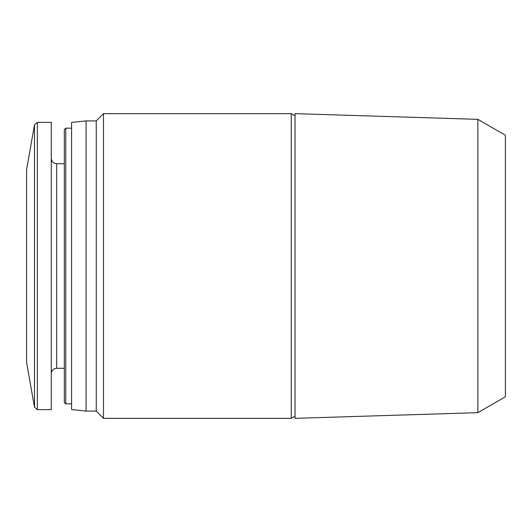 <?xml version="1.0" encoding="UTF-8"?>
<svg xmlns="http://www.w3.org/2000/svg" width="532" height="532" viewBox="0 0 532 532"><rect width="100%" height="100%" fill="white"/><g stroke="black" fill="none" stroke-linecap="round" stroke-linejoin="round"><path stroke-width="0.8" d="M477.876 119.348L505.4 135.241L505.4 396.759L477.876 412.652L295.021 418.358L295.021 113.642L477.876 119.348L477.876 412.652M34.494 407.239L34.494 124.761L26.6 169.515L26.6 362.485L34.494 407.239L37.346 409.64L51.265 409.64L51.265 122.36L37.346 122.36L37.346 409.64M65.775 403.835L65.775 128.165L64.325 129.615L64.325 402.385L65.775 403.835L71.581 403.835M86.084 411.09L86.084 120.91L71.581 122.433L71.581 409.567L86.084 411.09L96.245 411.09L103.501 418.345L291.25 418.345L291.25 113.655L103.501 113.655L103.501 418.345M86.084 120.91L96.245 120.91L96.245 411.09M51.265 158.27C51.617 161.608 53.433 163.417 56.705 163.71L56.705 368.29C53.433 368.583 51.617 370.392 51.265 373.73M34.494 124.761L37.346 122.36M56.705 368.29L64.325 368.29M56.705 163.71L64.325 163.71M65.775 128.165L71.581 128.165M96.245 120.91L103.501 113.655M295.021 115.83L291.25 113.655M295.021 416.17L291.25 418.345"/></g></svg>
